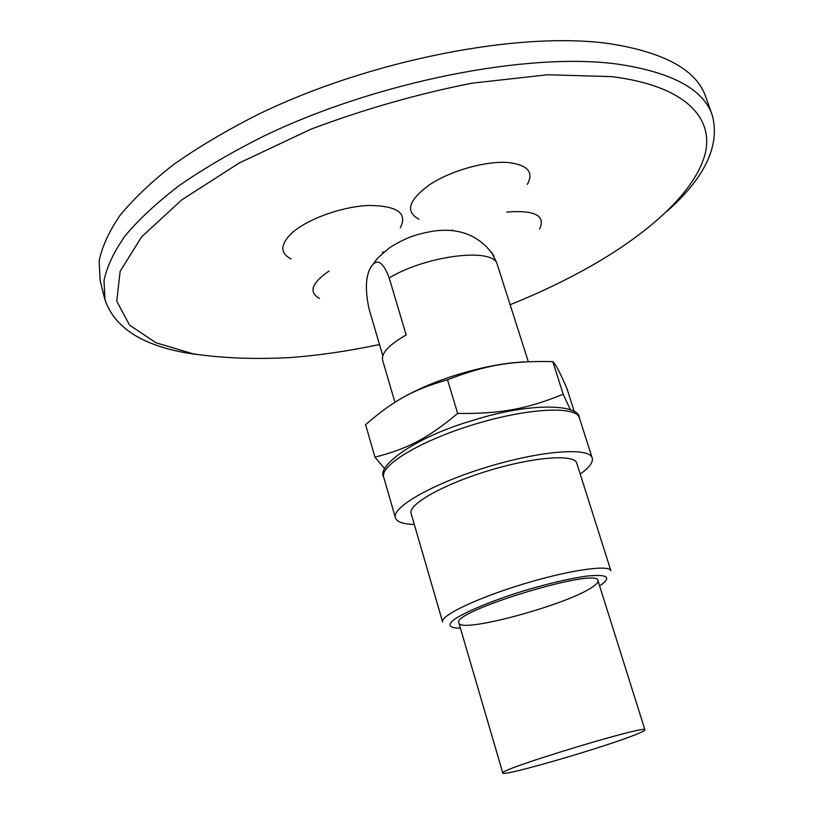 <?xml version="1.0" encoding="UTF-8"?>
<svg xmlns="http://www.w3.org/2000/svg" width="814" height="814" viewBox="0 0 814 814"><rect width="100%" height="100%" fill="white"/><g stroke="black" fill="none" stroke-linecap="round" stroke-linejoin="round"><path stroke-width="1.22" d="M382.784 355.779L369.088 309.055C364.957 289.937 365.588 275.895 370.991 266.941L373.036 264.326C378.378 258.933 383.76 263.471 389.194 277.94L406.166 334.961C388.929 344.81 381.084 353.256 382.631 360.297L394.932 402.309M528.337 361.721L496.652 262.556L491.595 252.218M638.156 733.577C642.785 731.654 645.044 730.412 644.942 729.863C648.392 724.012 496.693 770.095 502.818 773.046C501.77 777.268 610.134 745.583 638.156 733.577M384.686 468.701L374.949 457.183C407.57 448.768 427.319 438.685 457.672 413.441C501.353 413.858 526.393 409.086 563.186 394.251L570.299 409.513M574.257 411.528L566.859 388.359C560.134 372.68 555.453 363.766 552.798 361.62L563.186 394.251M552.798 361.62C511.212 360.765 486.324 364.835 447.507 379.772L457.672 413.441M447.507 379.772C412.739 389.703 393.538 400.58 365.598 424.674L374.949 457.183M399.542 399.491C412.851 391.453 429.354 384.066 449.033 377.34C477.136 368.06 502.167 362.932 524.124 361.945M592.216 587.179C566.676 604.985 459.808 633.892 458.862 622.924C450.447 611.68 598.697 566.636 597.964 580.667C598.382 582.224 596.469 584.401 592.216 587.179M411.111 513.471C407.783 504.517 443.192 484.391 488.573 470.675C533.923 456.827 574.531 453.856 576.75 463.146L610.907 570.797C609.594 564.285 569.169 570.065 523.046 584.116C476.892 598.097 440.089 615.781 442.613 621.927L411.111 513.471M414.306 524.481C403.134 524.155 396.835 521.927 395.411 517.806C391.432 507.254 433.292 483.333 487.444 466.951C541.554 450.447 589.651 447.028 592.216 458.007C593.182 461.457 590.588 465.74 584.421 470.868L580.219 474.074M379.487 344.515C348.789 351.048 318.996 355.403 290.099 357.58C254.863 359.432 222.619 358.201 193.366 353.897L156.054 342.796L129.599 325.183L116.758 301.16L120.136 271.306L141.616 236.864L181.797 199.837L239.397 162.902L310.897 129.202C363.827 109.3 417.501 93.956 471.927 83.191L547.598 74.756L611.813 76.638C684.981 85.745 714.6 117.755 704.934 154.66C694.678 191.9 649.918 232.448 590.588 266.28C565.628 280.403 538.746 293.243 509.94 304.792M418.966 219.2C404.904 211.609 408.536 200.061 429.853 184.534C450.854 170.706 485.49 160.897 507.61 162.485C527.533 164.682 534.106 171.978 527.33 184.391M291.178 258.923C279.975 253.276 280.057 244.78 291.422 233.455C306.603 219.292 341.809 206.502 368.834 205.464C397.344 205.728 407.824 213.197 400.284 227.869M451.567 230.596L452.665 229.955M506.847 212.057C534.9 209.92 545.818 215.568 539.59 228.988M319.526 298.453C308.384 292.246 311.569 283.109 329.09 271.021M382.234 252.187L384.177 251.902M196.428 354.456C145.614 347.578 115.13 329.344 104.955 299.766L100.193 280.942L99.105 261.213C101.933 246.876 108.934 231.573 120.126 215.293C133.791 198.616 151.669 181.664 173.748 164.438C198.117 147.283 225.895 130.779 257.092 114.927C370.146 59.615 521.265 30.627 610.531 43.824C665.038 52.574 696.784 70.289 705.769 96.958L712.281 115.252C720.278 145.492 705.087 177.594 666.697 211.579M104.955 299.766L104.009 280.525C106.929 266.504 114.052 251.506 125.366 235.521C139.163 219.129 157.173 202.432 179.406 185.429C203.927 168.478 231.858 152.137 263.197 136.396C376.79 81.441 528.317 51.923 617.5 64.103C671.957 72.232 703.55 89.286 712.281 115.252M496.652 262.556C488.705 247.7 424.735 256.339 389.194 277.94M460.388 628.133C449.572 628.184 447.252 625.498 453.429 620.075C463.97 612.403 491.656 600.793 523.646 590.852C548.494 583.465 569.617 578.53 587.016 576.047C607.468 574.084 612.006 577.136 600.62 585.185L603.062 583.587M395.411 517.806L383.74 477.309C379.426 465.547 420.685 440.567 474.491 424.308C528.245 407.885 576.424 405.698 579.375 417.867L592.216 458.007M373.036 264.326L375.956 260.327C376.78 258.801 381.471 254.497 390.018 247.425C407.733 236.457 418.315 233.822 433.221 231.145C459.737 227.442 479.985 235.714 493.966 255.983M458.862 622.924L502.818 773.046M597.964 580.667L644.942 729.863M383.74 477.309C375.915 465.71 417.165 436.212 473.941 420.105C530.433 402.085 579.639 404.202 579.375 417.867"/></g></svg>
